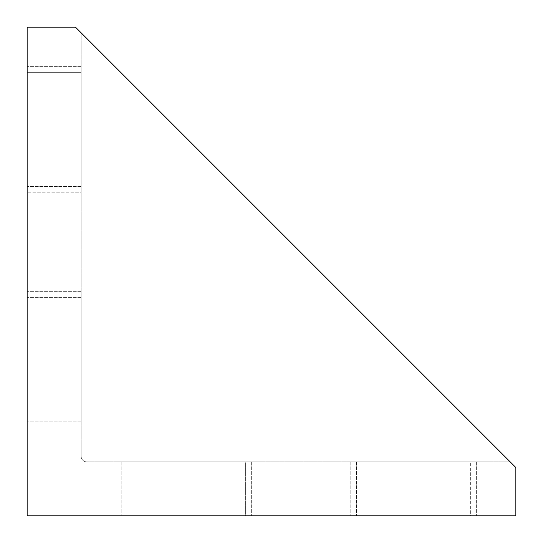 <?xml version="1.0" encoding="UTF-8"?>
<svg xmlns="http://www.w3.org/2000/svg" width="543" height="543" viewBox="0 0 543 543"><rect width="100%" height="100%" fill="white"/><g stroke="black" fill="none" stroke-linecap="round" stroke-linejoin="round"><path stroke-width="0.41" stroke-dasharray="2.71 2.04" d="M27.15 72.328L27.15 192.229L27.15 72.328L81.131 72.328L81.131 186.548L81.131 66.646L81.131 72.328L27.15 72.328M81.131 66.646L27.15 66.646L81.131 66.646M470.672 515.85L350.771 515.85L470.672 515.85L470.672 461.869L350.771 461.869L476.354 461.869L470.672 461.869L470.672 515.85M245.646 515.85L121.198 515.85L245.646 515.85L245.646 461.869L121.198 461.869L251.328 461.869L245.646 461.869L245.646 515.85M27.15 515.85L515.85 515.85L515.85 467.55L75.45 27.15L27.15 27.15L27.15 515.85M27.15 416.121L27.15 291.672L27.15 416.121L81.131 416.121L81.131 291.672L81.131 421.802L81.131 416.121L27.15 416.121M81.131 192.229L81.131 186.548L81.131 192.229L27.15 192.229L81.131 192.229M81.131 32.831L81.131 456.181L81.131 32.831M86.819 461.869L510.169 461.869L86.819 461.869A5.681 5.681 0 0 1 81.131 456.181A5.681 5.681 0 0 0 86.819 461.869M121.198 461.869L121.198 515.85L121.198 461.869M251.328 461.869L251.328 515.85L251.328 461.869M350.771 461.869L350.771 515.85L350.771 461.869M476.354 461.869L476.354 515.85L476.354 461.869M81.131 421.802L27.15 421.802L81.131 421.802M81.131 291.672L27.15 291.672L81.131 291.672M81.131 186.548L27.15 186.548L81.131 186.548M126.879 461.869L126.879 515.85L126.879 461.869M356.452 461.869L356.452 515.85L356.452 461.869M81.131 297.354L27.15 297.354L81.131 297.354"/><path stroke-width="0.81" d="M27.15 515.85L515.85 515.85L515.85 467.55L75.45 27.15L27.15 27.15L27.15 515.85"/></g></svg>
